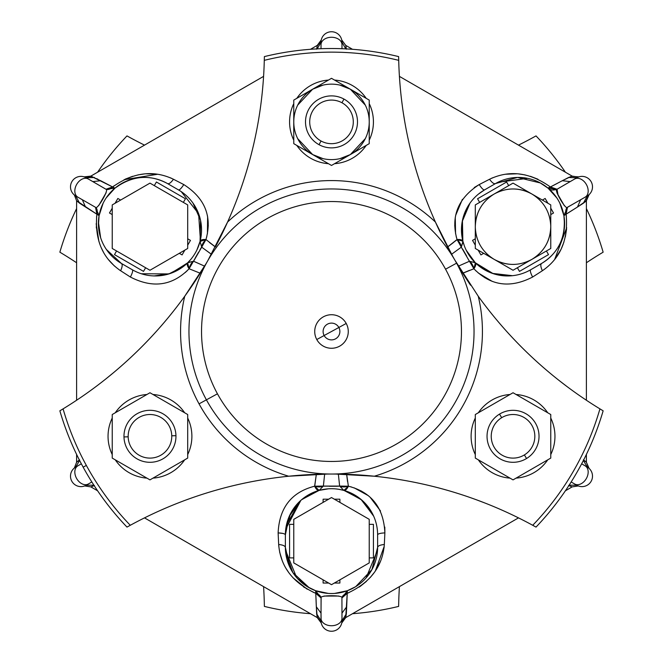 <?xml version="1.0" encoding="UTF-8"?>
<svg xmlns="http://www.w3.org/2000/svg" width="663" height="663" viewBox="0 0 663 663"><rect width="100%" height="100%" fill="white"/><g stroke="black" fill="none" stroke-linecap="round" stroke-linejoin="round"><path stroke-width="0.99" d="M567.329 207.337L581.501 199.265M569.393 182.052L557.044 189.245L574.647 179.018L570.155 181.612L562.299 180.717L571.191 176.408M556.928 192.858L564.404 205.754M578.31 177.062L572.186 176.126L568.564 177.493L576.777 177.783L570.172 181.604L576.777 177.783A10.484 10.484 0 0 1 591.098 181.621A10.484 10.484 0 0 1 587.261 195.941L587.261 195.941A10.484 10.484 0 0 0 591.098 181.621A10.484 10.484 0 0 0 576.777 177.783L576.76 177.8M585.661 201.469L589.109 194.582L586.399 200.748L577.481 207.013L583.407 203.201L587.261 195.941L585.131 197.168A10.484 7.409 -120 0 0 586.307 184.389A10.484 7.409 -120 0 0 574.647 179.018A10.484 7.409 60 0 1 586.307 184.389A10.484 7.409 60 0 1 585.131 197.168L567.379 207.362M586.117 196.596L567.47 207.304C565.962 210.635 553.398 188.88 557.044 189.245L574.647 179.018L570.172 181.604L562.299 180.717L550.381 186.966L557.044 189.245C553.398 188.88 565.962 210.635 567.47 207.304L563.915 215.624A8.387 1.483 -9.9 0 1 565.564 214.422M567.735 213.154L570.553 211.348M564.246 205.547L558.022 194.947L557.044 189.245L550.381 186.966A8.387 1.483 129.9 0 1 549.867 187.38M549.196 189.154L552.221 192.113M552.254 192.146L555.992 196.712M560.061 203.607L562.555 209.972M562.837 210.925L563.102 211.911M563.815 215.085L560.467 204.477M555.064 184.563L552.113 186.088M566.384 216.146L566.111 214.207C568.514 239.384 560.6 258.222 542.375 270.744L532.604 277.035C530.549 273.032 529.903 270.612 530.649 269.775C529.903 270.612 530.549 273.032 532.604 277.035C510.178 288.587 490.62 285.828 473.904 268.755L462.766 273.231L473.904 268.755C490.62 285.828 510.187 288.587 532.604 277.035L542.375 270.744C560.6 258.23 568.514 239.384 566.111 214.207L567.47 207.304L587.261 195.941L583.407 203.201L585.819 201.32M571.398 176.341L578.882 176.864M585.819 461.68L586.399 462.252L586.399 454.404L586.399 462.252L583.407 459.799L585.661 461.531M586.399 400.245L586.399 200.748L586.399 400.245M580.639 199.762L577.481 207.013L566.111 214.207L576.727 207.494M572.782 209.947L566.567 213.909M566.592 228.917L565.357 236.848M563.906 242.119L561.337 248.642M560.865 249.628L554.583 259.623L566.691 227.732M492.485 281.468L484.487 277.532M476.109 271.018L475.52 270.438M540.047 182.781L548.044 188.151L557.044 189.245C552.992 190.563 549.992 190.198 548.044 188.151L550.381 186.966L547.903 188.035M559.116 245.351L559.332 244.937M564.097 230.334L564.155 229.904M564.561 225.312L563.915 215.624L566.111 214.207L563.915 215.649C566.177 236.948 558.718 252.893 541.538 263.484C540.362 264.504 540.643 266.924 542.375 270.744M556.779 197.856L556.497 197.441M556.912 189.295A8.387 5.619 -119.6 0 1 555.992 189.494M456.376 237.255L456.177 236.484M454.727 225.984L455.324 217.108M491.258 178.413L492.849 177.709M516.502 173.756L505.297 174.245L516.974 173.789M518.623 173.921L525.121 174.924M530.417 176.308L537.892 179.201M550.862 186.726L557.409 183.319M561.503 181.132L568.564 177.493M572.186 176.126L399.416 76.378L572.186 176.126M345.97 46.369L346.343 49.195L345.721 45.374L352.509 49.294L345.721 45.374L345.92 46.161M587.261 195.941L583.407 203.201L577.481 207.013M492.808 177.725L489.551 179.25C509.507 169.728 529.787 172.297 550.381 186.966C529.787 172.297 509.507 169.728 489.551 179.25L479.216 184.571C458.009 198.212 450.616 216.536 457.039 239.542L447.591 246.951L457.279 239.525M463.677 272.791L469.611 270.313M510.684 275.849L494.341 274.01M479.291 266.244L475.769 263.211M478.214 272.932L492.128 281.327M469.52 261.23L458.415 266.136L469.429 261.255L473.904 268.755L475.379 262.846M564.511 220.729L564.578 222.246M588.653 468.028L586.399 462.252L589.109 468.418L588.346 467.78M542.649 184.273L544.207 185.275M341.901 40.924L341.727 39.946L345.721 45.374L341.727 39.946L341.984 42.225L345.788 48.88M480.41 183.958L479.216 184.571C481.661 188.35 483.426 190.124 484.529 189.9C483.426 190.124 481.661 188.35 479.216 184.571L474.227 187.546M462.401 199.339L455.63 215.45M455.266 217.464L455.572 233.724M462.708 219.229L467.863 206.417M468.318 205.654L469.354 204.055M478.471 194.077L484.529 189.9A46.12 46.12 0 0 0 467.647 252.893A46.12 46.12 0 0 0 530.649 269.775L541.538 263.484A46.12 46.12 0 0 0 558.42 200.491A46.12 46.12 0 0 0 495.427 183.61L484.529 189.9L495.427 183.61A46.12 46.12 0 0 1 558.42 200.491A46.12 46.12 0 0 1 541.538 263.484L530.649 269.775C529.903 270.612 530.549 273.032 532.604 277.035M462.89 241.199L457.039 239.542L461.299 247.175L451.569 254.269L461.299 247.175L469.429 261.255L475.197 262.664M461.291 246.959L460.163 243.528M459.956 243.147L457.346 239.832M453.542 242.484L448.387 246.412M556.771 197.847L548.376 188.433M556.763 197.839L548.044 188.151A8.387 1.483 129.9 0 0 550.381 186.966L562.299 180.717M570.172 181.604L557.044 189.245A8.387 5.619 -119.6 0 1 550.381 186.966M548.226 258.785L548.807 258.288M559.033 245.501L559.274 245.053M476.307 263.717L492.394 273.38L512.482 275.692M527.582 271.391L529.48 270.421M583.407 460.437L587.261 467.059L581.642 463.818L585.131 465.832A10.484 7.409 120 0 1 586.307 478.611A10.484 7.409 120 0 1 574.647 483.982L571.166 481.976L574.647 483.982A10.484 7.409 -60 0 0 586.307 478.611A10.484 7.409 -60 0 0 585.131 465.832L586.987 466.901M341.984 48.706L341.984 42.225A10.484 10.484 0 0 0 331.5 31.749A10.484 10.484 0 0 0 321.016 42.225L321.016 44.686A10.484 7.409 0 0 1 331.5 37.269A10.484 7.409 0 0 1 341.984 44.686L341.984 48.706M457.039 239.542A8.387 3.439 165.6 0 1 462.931 241.324L461.299 247.175A8.387 4.318 47.5 0 0 457.039 239.542C450.616 216.536 458.009 198.212 479.216 184.571C481.661 188.35 483.426 190.124 484.529 189.9A46.12 46.12 0 0 0 467.647 252.893A46.12 46.12 0 0 0 530.649 269.775L541.538 263.484L530.649 269.775M470.009 203.11L462.235 221.467L462.6 239.973M479.216 184.571L489.551 179.25C491.996 182.665 493.952 184.115 495.427 183.61M527.557 178.33L497.83 182.308M469.619 261.379A8.387 4.318 72.5 0 1 473.904 268.755A8.387 4.318 72.5 0 0 469.429 261.255L461.299 247.175L463.006 241.622M466.263 250.307L475.272 262.73M569.119 485.183L576.777 485.217A10.484 10.484 0 0 0 591.098 481.379A10.484 10.484 0 0 0 587.261 467.059L585.131 465.832L587.261 467.059A10.484 10.484 0 0 1 591.098 481.379A10.484 10.484 0 0 1 576.777 485.217L574.647 483.982L576.76 485.2M578.31 485.938L572.186 486.874L568.564 485.507L572.186 486.874L578.277 485.929M536.011 135.907A420.723 420.723 0 0 1 518.491 145.122A420.723 420.723 0 0 0 536.011 135.907A282.985 282.985 0 0 1 565.39 172.198A282.985 282.985 0 0 0 536.011 135.907L533.607 137.233M126.989 135.907A282.985 282.985 0 0 0 97.61 172.198A282.985 282.985 0 0 1 126.989 135.907A420.723 420.723 0 0 0 144.509 145.122A420.723 420.723 0 0 1 126.989 135.907L129.393 137.233M603.139 252.18A282.985 282.985 0 0 0 586.399 208.596A282.985 282.985 0 0 1 603.139 252.18A420.723 420.723 0 0 0 586.399 262.755A420.723 420.723 0 0 1 603.139 252.18L599.924 254.128M321.157 40.534L321.016 42.225A10.484 10.484 0 0 1 331.5 31.749A10.484 10.484 0 0 1 341.984 42.225L341.984 44.686A10.484 7.409 180 0 0 331.5 37.269A10.484 7.409 180 0 0 321.016 44.686L321.016 48.706M495.526 183.552L517.554 177.444L540.411 182.98M559.854 203.176L563.915 215.649A8.387 1.483 -9.9 0 1 566.111 214.207A8.387 5.619 -120.4 0 1 567.47 207.304L567.47 207.304M493.139 273.628L475.305 262.763A8.387 3.439 -45.6 0 1 473.904 268.755M462.849 241.009L462.426 220.514M462.542 219.967L470.026 203.077M512.458 275.692L493.554 273.761M474.7 262.158L469.396 255.686M464.332 245.824L462.948 241.407M471.7 258.794L469.976 256.523M464.282 245.675L463.28 242.608M463.147 242.152L462.931 241.324M462.608 249.039L466.677 256.092M571.191 486.592L572.186 486.874L565.39 490.802L572.177 486.874M398.629 606.405A420.723 420.723 0 0 1 399.416 586.622A420.723 420.723 0 0 0 398.629 606.405A282.985 282.985 0 0 1 352.509 613.706A282.985 282.985 0 0 0 398.629 606.405M59.861 252.18A420.723 420.723 0 0 1 76.601 262.755A420.723 420.723 0 0 0 59.861 252.18L63.076 254.128L59.861 252.18A282.985 282.985 0 0 1 76.601 208.596A282.985 282.985 0 0 0 59.861 252.18M263.584 586.622A420.723 420.723 0 0 1 264.371 606.405A282.985 282.985 0 0 0 310.491 613.706A282.985 282.985 0 0 1 264.371 606.405A420.723 420.723 0 0 0 263.584 586.622M321.149 40.559L317.03 46.369M317.08 46.161L317.279 45.374L310.491 49.294L317.279 45.374L316.657 49.195L317.279 45.374L321.273 39.946L321.099 40.924M477.551 198.767L479.647 202.397L475.305 204.908L475.305 226.688L475.305 204.908L479.647 202.397L477.551 198.767L479.647 202.397L491.498 195.552L479.647 202.397L477.551 198.767L506.598 182.002L477.551 198.767M508.695 185.632L506.598 182.002L508.695 185.632L506.598 182.002L508.695 185.632L513.038 183.121L496.836 192.477L508.695 185.632M542.384 200.069L534.569 195.552L547.92 203.259L545.152 198.469L542.384 200.069L545.152 198.469L542.384 200.069L545.152 198.469L547.92 203.259L550.762 204.908L542.384 200.069M548.069 240.71A37.733 37.733 0 0 0 550.762 226.696C550.298 240.942 544.008 251.832 531.9 259.366C519.32 266.087 506.747 266.087 494.167 259.366A37.733 37.733 0 0 1 485.366 252.346A37.733 37.733 0 0 0 494.167 259.366C482.357 252.048 476.075 241.456 475.313 227.583L475.305 226.688A37.733 37.733 0 0 1 478.006 212.674A37.733 37.733 0 0 0 475.305 226.688L475.313 227.583C476.075 241.456 482.357 252.048 494.167 259.366C506.747 266.087 519.32 266.087 531.9 259.366C544.008 251.832 550.298 240.942 550.762 226.688L550.762 248.476L513.038 270.255L550.762 248.476L546.42 250.979L548.516 254.617L519.477 271.382L517.38 267.753L529.231 260.907L513.038 270.255L494.167 259.366A37.733 37.733 0 0 0 515.408 264.346A37.733 37.733 0 0 1 494.167 259.366L475.305 248.476L475.305 245.186L472.537 240.387L475.305 245.186L475.305 230.533L475.305 238.796L472.537 240.387L475.305 245.186L475.305 248.476L475.305 226.688C475.777 212.442 482.059 201.552 494.167 194.019C482.059 201.552 475.777 212.442 475.305 226.688L475.305 204.908L494.167 194.019C506.747 187.297 519.32 187.297 531.9 194.019L513.038 183.121L475.305 204.908L475.305 248.476L478.156 250.117L480.924 254.915L483.692 253.316L491.498 257.824L475.305 248.476L513.038 270.255L517.38 267.753L519.477 271.382L548.516 254.617L546.42 250.979L550.762 248.476L550.762 204.908L531.9 194.019A37.733 37.733 0 0 1 540.701 201.038A37.733 37.733 0 0 0 531.9 194.019C519.32 187.297 506.747 187.297 494.167 194.019L513.038 183.121L550.762 204.908L550.762 225.801C550 211.928 543.71 201.328 531.9 194.019A37.733 37.733 0 0 0 510.659 189.038A37.733 37.733 0 0 1 531.9 194.019C543.71 201.328 550 211.928 550.754 225.801L550.762 226.688A37.733 37.733 0 0 1 544.456 247.581A37.733 37.733 0 0 0 547.787 241.39M553.53 212.989L550.762 208.199L550.762 214.588L553.53 212.989L550.762 214.588L550.762 222.843L550.762 214.588L553.53 212.989L550.762 214.588L550.762 208.199L553.53 212.989M475.305 262.763L469.429 261.255M475.959 499.62L484.877 502.993M566.824 386.413L559.257 380.603M260.269 108.865L260.145 109.702M404.861 122.332L403.328 112.925M345.92 616.839L345.721 617.626L518.491 517.878L345.721 617.626L347.23 593.327C370.227 582.818 382.592 566.542 384.325 544.505L384.88 532.895C383.678 507.701 371.504 492.137 348.365 486.203L346.674 474.31L348.365 486.203L339.63 486.07L338.354 474.095L339.63 486.07A8.387 4.318 167.5 0 0 348.365 486.203C371.504 492.137 383.678 507.701 384.88 532.895C380.396 533.118 377.968 533.765 377.62 534.834C377.968 533.765 380.396 533.118 384.88 532.895L384.325 544.505C380.148 544.911 377.91 545.881 377.62 547.406L377.62 534.834A46.12 46.12 0 0 0 331.5 488.714A46.12 46.12 0 0 0 285.38 534.834L289.25 516.353L300.256 500.913M350.677 486.766L351.448 486.982M361.269 490.976L368.661 495.932M384.026 548.036L384.192 546.403L375.341 570.984M374.438 572.293L370.286 577.465M359.23 587.062L366.44 581.36L360.2 586.399M347.197 593.857L346.873 601.233M346.724 605.874L346.683 606.769L341.984 613.142L341.926 597.951L347.23 593.327L347.379 590.708L355.633 586.705M154.114 275.932L169.894 273.62M170.59 273.38L185.557 264.728M194.218 261.52L204.585 266.136L193.571 261.255L187.911 262.548M198.668 245.832L200.102 241.224M305.262 585.33L307.334 586.689M328.342 593.418L315.621 590.708L321.074 597.951C318.936 594.976 344.064 594.976 341.926 597.951L341.984 613.142L346.683 606.769L346.343 613.805L341.984 620.775L341.984 613.142L341.984 618.314A10.484 7.409 180 0 1 331.5 625.731A10.484 7.409 180 0 1 321.016 618.314L321.066 605.311M334.658 593.418L335.097 593.385M316.35 491.275L302.237 499.189M290.593 513.543L285.629 530.118M344.006 490.438L343.583 490.322M323.859 489.352L319.185 490.388M301.74 499.604L319.06 490.421M143.092 177.452L142.603 177.469M114.989 188.126L90.814 176.126L263.584 76.378L90.814 176.126L91.602 176.341M98.439 225.312L99.085 215.649L103.072 203.334M98.895 216.834L98.431 222.047L100.61 237.636L98.406 222.909M98.406 223.166L98.555 227.285M114.16 185.764L112.619 186.966C133.213 172.297 153.493 169.728 173.449 179.25L183.784 184.571C204.991 198.212 212.384 216.536 205.961 239.542L215.409 246.951L205.961 239.542C212.384 216.536 204.991 198.212 183.784 184.571L173.449 179.25C153.493 169.728 133.213 172.297 112.619 186.966L114.956 188.151A8.387 1.483 -129.9 0 1 113.075 187.331M85.055 177.203L84.118 176.864L90.814 176.126L101.497 181.132M105.591 183.319L112.138 186.726M125.116 179.192L132.608 176.3M137.887 174.924L144.451 173.913M145.91 173.797L157.719 174.245L124.039 179.706M170.151 177.709L171.709 178.405M207.676 217.108L208.273 226M206.815 236.509L206.607 237.304M317.212 48.88L321.016 42.225M546.42 250.979L534.569 257.824L546.42 250.979L548.516 254.617L546.42 250.979M519.477 271.382L548.516 254.617L519.477 271.382L517.38 267.753L519.477 271.382M480.924 254.915L483.692 253.316L480.924 254.915L478.156 250.117L480.924 254.915L478.156 250.117L483.692 253.316L480.924 254.915M475.305 238.796L472.537 240.387L475.305 238.796L475.305 245.186L472.537 240.387L475.305 238.796M221.243 235.522A420.723 420.723 0 0 1 215.442 246.885A420.723 420.723 0 0 0 227.575 222.055L207.801 260.675M208.041 260.261A420.723 420.723 0 0 1 196.14 279.629A420.723 420.723 0 0 0 208.041 260.261M184.927 295.98A420.723 420.723 0 0 0 195.751 280.225A420.723 420.723 0 0 1 63.076 408.872L59.861 410.82L63.076 408.872A420.723 420.723 0 0 0 184.753 296.22A150.924 150.924 0 0 0 288.687 476.225L327.24 474.062M331.218 474.037L331.5 474.037A420.723 420.723 0 0 1 532.72 525.278L536.011 527.093L532.72 525.278A420.723 420.723 0 0 0 374.313 476.225C358.857 474.716 344.586 473.987 331.5 474.037L332.014 474.037M470.548 285.198A420.723 420.723 0 0 1 455.572 261.313M454.926 260.203A420.723 420.723 0 0 1 398.712 60.35L398.629 56.595L398.712 60.35A420.723 420.723 0 0 0 435.425 222.055C441.848 236.202 448.354 248.923 454.942 260.228L454.685 259.788M335.785 474.062L374.313 476.225A150.924 150.924 0 0 0 478.247 296.22L454.942 260.228L478.247 296.22A150.924 150.924 0 0 1 374.313 476.225M130.279 525.278A420.723 420.723 0 0 1 288.687 476.225A420.723 420.723 0 0 0 130.279 525.278L126.989 527.093L130.279 525.278A279.355 279.355 0 0 1 86.347 465.426A279.355 279.355 0 0 0 130.279 525.278M174.311 504.51L175.09 504.195M331.5 474.037A420.723 420.723 0 0 0 288.687 476.225A150.924 150.924 0 0 1 199.049 403.858L206.408 399.839A142.537 142.537 0 0 0 331.5 474.037C318.414 473.987 304.143 474.716 288.687 476.225M435.558 222.354A420.723 420.723 0 0 0 443.912 239.84M452.829 256.531L435.425 222.055A150.924 150.924 0 0 0 227.575 222.055A150.924 150.924 0 0 1 435.425 222.055M599.924 408.872A420.723 420.723 0 0 1 478.247 296.22A420.723 420.723 0 0 0 599.924 408.872A279.355 279.355 0 0 1 532.72 525.278A279.355 279.355 0 0 0 599.924 408.872L603.139 410.82L599.924 408.872M331.492 48.515A73.369 73.369 0 0 1 331.5 48.515A282.985 282.985 0 0 1 398.629 56.595A282.985 282.985 0 0 0 264.371 56.595L264.288 60.35A420.723 420.723 0 0 1 227.575 222.055A420.723 420.723 0 0 0 264.288 60.35A279.355 279.355 0 0 1 398.712 60.35A279.355 279.355 0 0 0 264.288 60.35L264.371 56.595A282.985 282.985 0 0 1 331.5 48.515M205.895 263.932L184.753 296.22C193.795 283.59 201.56 271.59 208.058 260.228L227.575 222.055M348.365 486.203A8.387 3.439 -74.4 0 1 343.882 490.405L343.053 490.181L343.882 490.405L348.266 486.418M373.692 516.204L361.642 499.927L345.216 490.802M366.133 577.863L377.537 550.141M384.325 544.505C382.592 566.542 370.227 582.818 347.23 593.327L346.683 606.769M346.343 613.805L345.721 617.626L341.727 623.054L341.901 622.076M341.851 622.441L345.97 616.631M349.086 592.573L347.23 593.327A8.387 1.483 -110.1 0 1 347.371 590.708L347.23 593.327L341.926 597.951L341.984 620.775A10.484 10.484 0 0 1 331.5 631.251A10.484 10.484 0 0 1 321.016 620.775A10.484 10.484 0 0 0 331.5 631.251A10.484 10.484 0 0 0 341.984 620.775L341.843 622.466M346.973 598.581L347.122 595.258M353.429 587.973L351.838 588.802M375.606 570.586L380.794 560.649M384.805 527.077L384.88 532.895C380.396 533.118 377.968 533.765 377.62 534.834L377.62 547.406L377.62 534.834A46.12 46.12 0 0 0 331.5 488.714A46.12 46.12 0 0 0 285.38 534.834L285.38 547.406L285.38 534.834C285.032 533.765 282.604 533.118 278.12 532.895C282.604 533.118 285.032 533.765 285.38 534.834L285.38 547.406A46.12 46.12 0 0 0 331.5 593.526A46.12 46.12 0 0 0 377.62 547.406L371.926 569.6L355.666 586.689M380.504 510.958L369.954 497.035M368.371 495.7L354.141 487.835M363.051 501.195L371.769 512.35M371.984 512.748L372.946 514.612M339.821 486.17L343.351 486.915M343.79 486.924L347.967 486.319M347.569 481.703L346.749 475.272M550.754 225.801L550.762 226.688L550.762 225.801A37.733 37.733 0 0 0 549.088 215.558A37.733 37.733 0 0 1 550.746 225.428M476.987 237.826A37.733 37.733 0 0 1 475.321 227.956A37.733 37.733 0 0 0 476.987 237.826M478.288 211.994A37.733 37.733 0 0 1 481.611 205.803A37.733 37.733 0 0 0 478.288 211.994M198.676 245.799L199.72 242.608L198.668 245.816M198.436 246.437L197.325 249.064L198.436 246.437M193.82 260.625L194.143 259.929M195.502 257.484L198.602 252.147M199.961 249.76L201.569 247.332M185.176 272.592L187.314 270.603M122.987 182.764L114.956 188.151C132.268 175.538 149.813 174.021 167.573 183.61A46.12 46.12 0 0 0 104.58 200.491A46.12 46.12 0 0 0 121.462 263.484L132.351 269.775C133.097 270.612 132.451 273.032 130.396 277.035C132.451 273.032 133.097 270.612 132.351 269.775A46.12 46.12 0 0 0 195.353 252.893A46.12 46.12 0 0 0 178.471 189.9C179.574 190.124 181.339 188.35 183.784 184.571C181.339 188.35 179.574 190.124 178.471 189.9C179.574 190.124 181.339 188.35 183.784 184.571M183.891 266.103L168.916 273.927L141.31 273.744M154.927 275.949L152.689 275.874M86.24 177.8L86.223 177.783A10.484 10.484 0 0 0 71.902 181.621A10.484 10.484 0 0 0 75.739 195.941L79.593 203.201L76.601 200.748L76.601 400.245L76.601 200.748L96.889 214.207C94.486 239.384 102.4 258.23 120.625 270.744L130.396 277.035C152.822 288.587 172.388 285.828 189.096 268.755L188.872 268.44M187.629 262.838L189.096 268.755L200.234 273.231L189.096 268.755C172.388 285.828 152.822 288.587 130.396 277.035C132.451 273.032 133.097 270.612 132.351 269.775L121.462 263.484A46.12 46.12 0 0 1 104.58 200.491A46.12 46.12 0 0 1 167.573 183.61C169.048 184.115 171.004 182.665 173.449 179.25M193.712 204.146L194.731 205.737M195.071 206.301L200.292 219.221M201.096 236.127L200.226 240.702M207.428 233.724L207.618 216.735M207.544 216.329L207.37 215.45M334.624 593.418L346.964 590.849L342.846 592.109M341.801 592.357L339.299 592.855M338.942 592.921L335.984 593.302M327.903 593.385L321.215 592.357M320.221 592.125L319.259 591.868M316.193 590.907L320.154 592.109M324.207 596.045L338.801 596.045M315.621 590.708L315.77 593.327A8.387 1.483 110.1 0 0 315.629 590.708L307.367 586.705M296.643 577.606L285.463 550.141M279.653 552.146L282.305 560.881M286.3 568.854L288.993 572.89M292.955 577.738L307.168 589.192M338.959 486.17L338.196 486.236M337.417 486.277L329.221 486.269M324.364 489.269L327.199 488.913L324.364 489.269M314.693 486.319L316.326 474.31L314.635 486.203L319.11 490.405L328.243 488.83M285.745 529.074L300.836 500.383M301.383 499.902L314.37 492.012M96.168 223.713L98.986 241.78M101.199 247.622L103.37 252.015M108.284 259.448L114.5 266.087M114.774 258.785L114.193 258.288M103.967 245.501L103.726 245.053M99.152 215.276L103.138 203.185M99.375 214.141L100.237 210.677M100.436 209.997L102.533 204.477M106.503 197.441L110.729 192.162M111.417 191.433L112.13 190.72M106.047 192.916L102.914 198.469M171.734 178.413L170.167 177.717M119.067 185.093L120.343 184.273M131.887 179.192L136.445 178.14M92.845 181.612L100.701 180.717L112.619 186.966L105.956 189.245L86.223 177.783L94.436 177.493M160.04 180.121L159.609 179.971M200.4 239.981L198.602 213.677L181.214 191.615L179.615 190.579M210.735 253.796L201.701 247.175L205.961 239.542L200.035 241.473M214.605 246.404L209.458 242.484M110.887 186.088L107.92 184.546M89.157 203.632L77.869 197.168A10.484 7.409 -60 0 1 76.693 184.389A10.484 7.409 -60 0 1 88.353 179.018L106.055 189.295M97.958 179.308L96.773 178.695M86.588 177.999L88.66 179.192M91.809 176.408L84.723 177.071M297.704 105.11L312.638 89.207L297.704 105.11M365.296 138.65L350.362 154.562L365.296 138.65M113.671 372.548L106.287 378.581M83.157 467.166A282.985 282.985 0 0 0 126.989 527.093A282.985 282.985 0 0 1 83.157 467.166L86.347 465.426A279.355 279.355 0 0 1 63.076 408.872A279.355 279.355 0 0 0 86.347 465.426L83.157 467.166A282.985 282.985 0 0 1 59.861 410.82A282.985 282.985 0 0 0 83.157 467.166M206.408 399.839A142.537 142.537 0 0 1 263.161 206.408A142.537 142.537 0 0 1 456.592 263.161L445.553 269.195A129.965 129.965 0 0 0 269.195 217.447A129.965 129.965 0 0 0 217.447 393.805L206.408 399.839L217.447 393.805A129.965 129.965 0 0 0 393.805 445.553A129.965 129.965 0 0 0 445.553 269.195L456.592 263.161A142.537 142.537 0 0 1 399.839 456.592A142.537 142.537 0 0 1 206.408 399.839A142.537 142.537 0 0 0 399.839 456.592A142.537 142.537 0 0 0 456.592 263.161L456.592 263.161A142.537 142.537 0 0 0 263.161 206.408A142.537 142.537 0 0 0 206.408 399.839L199.049 403.858A150.924 150.924 0 0 1 184.753 296.22M603.139 410.82A282.985 282.985 0 0 1 536.011 527.093A282.985 282.985 0 0 0 603.139 410.82M339.141 489.352L343.882 490.405L339.63 486.07L323.37 486.07L324.646 474.095L323.461 485.382M344.097 490.471L360.979 499.363L373.476 515.739M347.13 592.672A8.387 1.483 -110.1 0 0 347.23 593.327A8.387 5.619 0.4 0 0 341.926 597.951C344.064 594.976 318.936 594.976 321.074 597.951L321.016 620.775L321.016 613.142L316.317 606.769L315.77 593.327C292.773 582.818 280.408 566.542 278.675 544.505C280.408 566.542 292.773 582.818 315.77 593.327L321.074 597.951A8.387 5.619 -0.4 0 0 315.77 593.327L316.657 613.805L321.016 620.775L321.016 618.314A10.484 7.409 -0 0 0 331.5 625.731A10.484 7.409 -0 0 0 341.984 618.314L341.984 620.775M285.662 552.428L292.88 572.617L309.314 587.832L297.438 578.501M289.806 567.114L285.38 547.406L285.38 534.834L285.38 547.406C285.09 545.881 282.852 544.911 278.675 544.505L278.12 532.895C279.33 507.701 291.496 492.137 314.635 486.203C291.496 492.137 279.33 507.701 278.12 532.895L278.675 544.505M341.975 612.247L341.926 597.951L347.371 590.708L334.774 593.41M317.03 616.623L321.273 623.054L317.279 617.626L144.509 517.878L317.279 617.626L316.317 606.769L321.016 613.142L321.157 622.466M341.951 597.811A8.387 5.619 0.4 0 1 342.232 596.924M338.851 596.054L323.942 596.078M321.116 597.811L321.025 612.247M201.635 247.1L200.135 249.47M196.331 256.084L193.646 261.056M201.718 246.943A8.387 4.318 -47.5 0 1 205.953 239.542A8.387 4.318 -47.5 0 0 201.701 247.175L200.069 241.324A8.387 3.439 -165.6 0 1 205.961 239.542M74.347 468.028L76.601 462.252L76.601 454.404L76.601 462.252L79.593 459.799L77.339 461.531M120.003 270.338L119.108 269.725M96.334 228.006L96.616 216.213M91.187 210.561L90.359 210.038M83.265 205.563L81.45 204.395M282.711 533.4L278.12 532.895C282.604 533.118 285.032 533.765 285.38 534.834M315.729 590.774A8.387 1.483 110.1 0 1 315.87 592.672M84.682 485.938L90.814 486.874L97.61 490.802L90.814 486.874L94.436 485.507L91.809 486.592M316.549 611.609L316.442 609.438M316.118 601.059L316.085 600.09M313.831 592.531L303.53 586.896M278.791 546.262L278.717 545.293M319.947 490.181L319.268 490.363M323.337 486.17L339.63 486.07L343.882 490.405M323.179 486.17A8.387 4.318 -167.5 0 1 319.649 486.915M319.21 486.924A8.387 4.318 -167.5 0 1 315.033 486.319M106.055 189.345L105.956 189.245C109.602 188.88 97.038 210.635 95.53 207.304L96.889 214.207A8.387 1.483 9.9 0 1 97.436 214.422M98.712 205.596L106.146 192.676M84.118 176.864L84.69 177.062M178.471 189.9L167.573 183.61L178.471 189.9A46.12 46.12 0 0 1 195.353 252.893A46.12 46.12 0 0 1 132.351 269.775C133.097 270.612 132.451 273.032 130.396 277.035L120.625 270.744C102.4 258.23 94.486 239.384 96.889 214.207L85.519 207.013L82.345 199.754L76.626 196.455M74.339 194.972L76.601 200.748M99.085 215.641A8.387 1.483 9.9 0 0 96.889 214.207L99.085 215.649L95.53 207.304C97.038 210.635 109.602 188.88 105.956 189.245A8.387 5.619 119.6 0 0 112.619 186.966A8.387 1.483 -129.9 0 0 114.956 188.151L106.221 197.856M121.329 263.402L106.378 249.47M192.983 203.093L200.458 219.983M200.574 220.489L200.069 241.324L201.701 247.175L211.431 254.269M200.06 241.373L196.886 249.992M190.886 259.299L187.728 262.73M187.571 262.888L171.618 273.007M169.098 273.877L154.844 275.949M189.096 268.755A8.387 3.439 45.6 0 1 187.695 262.763L193.571 261.255A8.387 4.318 -72.5 0 0 189.096 268.755L201.701 247.175L193.571 261.255L204.585 266.136L194.358 261.578M92.828 181.604L88.345 179.018A10.484 7.409 120 0 0 76.693 184.389A10.484 7.409 120 0 0 77.869 197.168L75.739 195.941L77.869 197.168M365.296 105.11L350.362 89.207L339.887 85.096M297.704 138.65L312.638 154.562L323.113 158.672M339.887 158.672L350.362 154.562L331.5 165.452L369.233 143.664L369.233 121.884L369.233 143.664L350.362 154.562A37.733 37.733 0 0 0 369.233 121.884L369.233 100.096L350.362 89.207L369.233 100.096L369.233 109.503M323.113 85.096L312.638 89.207L293.767 100.096L331.5 78.317L339.315 82.825M129.003 400.004A41.926 41.926 0 0 0 115.271 412.767A41.926 41.926 0 0 1 146.929 394.493A41.926 41.926 0 0 0 129.003 400.004M112.238 418.038A41.926 41.926 0 0 0 112.238 454.586A41.926 41.926 0 0 1 112.238 418.038M115.271 459.849A41.926 41.926 0 0 0 146.929 478.122A41.926 41.926 0 0 1 115.271 459.849M153.004 478.122A41.926 41.926 0 0 0 184.654 459.849A41.926 41.926 0 0 1 153.004 478.122M187.695 454.586A41.926 41.926 0 0 0 187.695 418.038A41.926 41.926 0 0 1 187.695 454.586M184.654 412.767A41.926 41.926 0 0 0 153.004 394.493A41.926 41.926 0 0 1 184.654 412.767M492.07 472.62A41.926 41.926 0 0 0 509.996 478.122A41.926 41.926 0 0 1 478.346 459.849A41.926 41.926 0 0 0 492.07 472.62M516.071 478.122A41.926 41.926 0 0 0 547.729 459.849A41.926 41.926 0 0 1 516.071 478.122M550.762 454.586A41.926 41.926 0 0 0 550.762 418.038A41.926 41.926 0 0 1 550.762 454.586M547.729 412.767A41.926 41.926 0 0 0 516.071 394.493A41.926 41.926 0 0 1 547.729 412.767M509.996 394.493A41.926 41.926 0 0 0 478.346 412.767A41.926 41.926 0 0 1 509.996 394.493M475.305 418.038A41.926 41.926 0 0 0 475.305 454.586A41.926 41.926 0 0 1 475.305 418.038M373.426 121.884A41.926 41.926 0 0 0 369.233 103.61A41.926 41.926 0 0 1 369.233 140.158A41.926 41.926 0 0 0 373.426 121.884M366.191 98.339A41.926 41.926 0 0 0 334.542 80.066A41.926 41.926 0 0 1 366.191 98.339M328.458 80.066A41.926 41.926 0 0 0 296.809 98.339A41.926 41.926 0 0 1 328.458 80.066M293.767 103.61A41.926 41.926 0 0 0 293.767 140.158A41.926 41.926 0 0 1 293.767 103.61M296.809 145.421A41.926 41.926 0 0 0 328.458 163.695A41.926 41.926 0 0 1 296.809 145.421M334.542 163.695A41.926 41.926 0 0 0 366.191 145.421A41.926 41.926 0 0 1 334.542 163.695M338.636 489.269L335.801 488.913M319.118 490.405L323.37 486.07L314.635 486.203A8.387 4.318 -167.5 0 0 323.37 486.07L319.118 490.405A8.387 3.439 74.4 0 1 314.635 486.203M323.486 485.233L323.37 486.07M377.62 547.406A46.12 46.12 0 0 1 331.5 593.526A46.12 46.12 0 0 1 285.38 547.406M373.426 524.35L369.233 524.35L373.426 524.35L369.233 524.35L373.426 524.35L373.426 557.89L373.426 524.35M369.233 557.89L373.426 557.89L369.233 557.89M339.887 583.042L339.887 579.843L339.887 583.042L339.887 579.843L339.887 583.042L334.351 583.042L339.887 583.042M323.113 583.042L328.649 583.042L323.113 583.042L323.113 579.843L323.113 583.042M289.574 557.89L293.767 557.89L289.574 557.89L293.767 557.89L289.574 557.89L289.574 524.35L289.574 557.89M293.767 524.35L289.574 524.35L293.767 524.35M323.113 499.198L323.113 502.388L323.113 499.198L323.113 502.388L323.113 499.198L328.649 499.198L323.113 499.198M339.887 499.198L334.351 499.198L339.887 499.198L334.351 499.198L339.887 499.198L339.887 502.388L339.887 499.198M318.513 490.579L301.557 499.753M300.041 501.112L286.441 525.021M320.27 592.134L323.701 592.855M324.058 592.921L327.016 593.302M316.036 598.739L316.077 599.998M82.345 199.754L85.519 207.013L79.593 203.201L75.739 195.941L95.53 207.304A8.387 5.619 120.4 0 1 96.889 214.207L95.563 207.328M91.295 210.619L92.331 211.273M79.593 460.437L75.739 467.059A10.484 10.484 0 0 0 71.902 481.379A10.484 10.484 0 0 0 86.223 485.217L88.353 483.982A10.484 7.409 -120 0 1 76.693 478.611A10.484 7.409 -120 0 1 77.869 465.832L81.358 463.818L77.869 465.832A10.484 7.409 60 0 0 76.693 478.611A10.484 7.409 60 0 0 88.353 483.982L91.834 481.976L86.223 485.217L93.881 485.183L86.223 485.217L88.353 483.982M321.016 620.775L316.657 613.805L317.279 617.626M316.458 609.67L316.483 610.2M86.24 485.2L86.223 485.217A10.484 10.484 0 0 1 71.902 481.379A10.484 10.484 0 0 1 75.739 467.059M75.739 195.941A10.484 10.484 0 0 1 71.902 181.621A10.484 10.484 0 0 1 86.223 177.783L88.353 179.018M114.666 188.4L107.008 196.712M105.956 189.245L114.939 188.168M106.353 249.429L106.768 250.034M116.862 260.443L117.359 260.816M143.523 271.382L145.62 267.753L143.523 271.382L145.62 267.753L143.523 271.382L114.484 254.617L143.523 271.382M116.58 250.979L114.484 254.617L116.58 250.979M109.47 212.989L112.238 214.588L109.47 212.989L112.238 214.588L109.47 212.989L112.238 208.199L109.47 212.989M117.848 198.469L115.08 203.259L117.848 198.469L120.616 200.069L117.848 198.469M156.402 182.002L154.305 185.632L156.402 182.002L154.305 185.632L156.402 182.002L185.449 198.767L156.402 182.002M183.353 202.397L185.449 198.767L183.353 202.397M190.463 240.387L187.695 238.796L190.463 240.387L187.695 238.796L190.463 240.387L187.695 245.186L190.463 240.387M184.844 250.117L187.695 248.476L187.695 204.908L149.962 183.121L112.238 204.908L112.238 248.476L149.962 270.255L187.695 248.476L184.844 250.117L182.076 254.915L184.844 250.117L179.308 253.316L182.076 254.915L184.844 250.117L182.076 254.915L179.308 253.316L182.076 254.915L179.308 253.316L184.844 250.117M191.3 258.794L193.024 256.523M199.853 242.152L200.069 241.324M170.814 273.305L187.231 263.211M369.233 562.904L369.233 519.336L331.5 497.548L293.767 519.336L293.767 562.904L331.5 584.683L369.233 562.904L331.5 584.683L293.767 562.904L293.767 519.336L331.5 497.548L369.233 519.336L369.233 562.904M120.625 270.744C122.357 266.924 122.638 264.504 121.462 263.484L132.351 269.775M90.814 486.874L84.723 485.929M149.962 479.879L187.695 458.092L187.695 414.524L149.962 392.745L112.238 414.524L112.238 458.092L149.962 479.879L112.238 458.092L112.238 414.524L149.962 392.745L187.695 414.524L187.695 458.092L149.962 479.879M217.447 393.805A129.965 129.965 0 0 1 269.195 217.447A129.965 129.965 0 0 1 445.553 269.195A129.965 129.965 0 0 1 393.805 445.553A129.965 129.965 0 0 1 217.447 393.805M316.781 339.539A16.766 16.766 0 0 0 339.539 346.219A16.766 16.766 0 0 0 346.219 323.461A16.766 16.766 0 0 0 323.461 316.781A16.766 16.766 0 0 0 316.781 339.539L324.141 335.519A8.387 8.387 0 0 0 335.519 338.859A8.387 8.387 0 0 0 338.859 327.481L346.219 323.461A16.766 16.766 0 0 1 339.539 346.219A16.766 16.766 0 0 1 316.781 339.539A16.766 16.766 0 0 1 323.461 316.781A16.766 16.766 0 0 1 346.219 323.461L338.859 327.481A8.387 8.387 0 0 0 327.481 324.141A8.387 8.387 0 0 0 324.141 335.519L316.781 339.539M550.762 414.524L513.038 392.745L475.305 414.524L475.305 458.092L513.038 479.879L550.762 458.092L550.762 414.524L550.762 458.092L513.038 479.879L475.305 458.092L475.305 414.524L513.038 392.745L550.762 414.524M112.238 248.476L112.238 204.908L149.962 183.121L187.695 204.908L187.695 248.476L149.962 270.255L112.238 248.476M358.393 93.839L369.233 100.096L369.233 121.884A37.733 37.733 0 0 0 349.592 88.767L331.5 78.317L312.638 89.207L331.5 78.317L350.362 89.207A37.733 37.733 0 0 1 369.233 121.884L369.233 143.664L331.5 165.452L323.685 160.943M313.408 155.001L331.5 165.452L313.408 154.993A37.733 37.733 0 0 0 350.362 154.562A37.733 37.733 0 0 1 312.638 154.562A37.733 37.733 0 0 0 313.408 154.993M304.607 149.921L293.767 143.664L312.638 154.562L293.767 143.664L293.767 100.096L293.767 121.884L293.767 100.096L312.638 89.207A37.733 37.733 0 0 0 312.629 154.554A37.733 37.733 0 0 1 312.638 89.207A37.733 37.733 0 0 1 349.592 88.767L349.592 88.767A37.733 37.733 0 0 0 312.638 89.207M175.952 435.699A25.99 25.99 0 0 0 149.349 410.322A25.99 25.99 0 0 0 123.981 436.925A25.99 25.99 0 0 0 150.576 462.293A25.99 25.99 0 0 0 175.952 435.699L171.758 435.798A21.804 21.804 0 0 0 149.448 414.516A21.804 21.804 0 0 0 128.174 436.826L123.981 436.925A25.99 25.99 0 0 1 149.349 410.322A25.99 25.99 0 0 1 175.952 435.699A25.99 25.99 0 0 1 150.576 462.293A25.99 25.99 0 0 1 123.981 436.925L128.174 436.826A21.804 21.804 0 0 0 150.476 458.1A21.804 21.804 0 0 0 171.758 435.798L175.952 435.699M338.859 327.481A8.387 8.387 0 0 1 335.519 338.859A8.387 8.387 0 0 1 324.141 335.519A8.387 8.387 0 0 1 327.481 324.141A8.387 8.387 0 0 1 338.859 327.481L331.5 331.5L338.859 327.481M499.512 414.11A25.99 25.99 0 0 0 490.835 449.829A25.99 25.99 0 0 0 526.555 458.506A25.99 25.99 0 0 0 535.232 422.787A25.99 25.99 0 0 0 499.512 414.11L501.692 417.69A21.804 21.804 0 0 0 494.416 447.649A21.804 21.804 0 0 0 524.375 454.926L526.555 458.506A25.99 25.99 0 0 1 490.835 449.829A25.99 25.99 0 0 1 499.512 414.11A25.99 25.99 0 0 1 535.232 422.787A25.99 25.99 0 0 1 526.555 458.506L524.375 454.926A21.804 21.804 0 0 0 531.651 424.966A21.804 21.804 0 0 0 501.692 417.69L499.512 414.11M324.141 335.519L331.5 331.5L324.141 335.519M369.233 121.884A37.733 37.733 0 0 1 350.362 154.562M349.592 88.767A37.733 37.733 0 0 1 350.362 89.207M171.758 435.798A21.804 21.804 0 0 1 150.476 458.1A21.804 21.804 0 0 1 128.174 436.826A21.804 21.804 0 0 1 149.448 414.516A21.804 21.804 0 0 1 171.758 435.798M501.692 417.69A21.804 21.804 0 0 1 531.651 424.966A21.804 21.804 0 0 1 524.375 454.926A21.804 21.804 0 0 1 494.416 447.649A21.804 21.804 0 0 1 501.692 417.69M319.036 144.691A25.99 25.99 0 0 0 354.307 134.34A25.99 25.99 0 0 0 343.964 99.069A25.99 25.99 0 0 0 308.693 109.42A25.99 25.99 0 0 0 319.036 144.691L321.049 141.012A21.804 21.804 0 0 0 350.628 132.335A21.804 21.804 0 0 0 341.951 102.748L343.964 99.069A25.99 25.99 0 0 1 354.307 134.34A25.99 25.99 0 0 1 319.036 144.691A25.99 25.99 0 0 1 308.693 109.42A25.99 25.99 0 0 1 343.964 99.069L341.951 102.748A21.804 21.804 0 0 0 312.372 111.434A21.804 21.804 0 0 0 321.049 141.012L319.036 144.691M321.049 141.012A21.804 21.804 0 0 1 312.372 111.434A21.804 21.804 0 0 1 341.951 102.748A21.804 21.804 0 0 1 350.628 132.335A21.804 21.804 0 0 1 321.049 141.012M483.385 190.579L481.786 191.615M377.595 533.5L377.504 531.602"/></g></svg>
